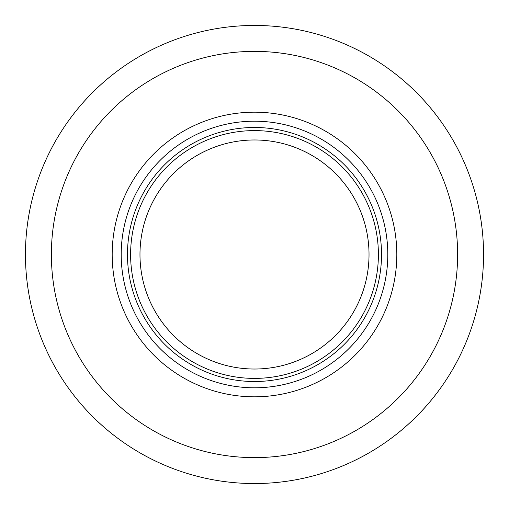 <?xml version="1.0" encoding="UTF-8"?>
<svg xmlns="http://www.w3.org/2000/svg" width="509" height="509" viewBox="0 0 509 509"><rect width="100%" height="100%" fill="white"/><g stroke="black" fill="none" stroke-linecap="round" stroke-linejoin="round"><path stroke-width="0.76" d="M254.5 483.55A229.05 229.05 0 0 0 483.55 254.5A229.05 229.05 0 0 0 254.5 25.45A229.05 229.05 0 0 0 25.45 254.5A229.05 229.05 0 0 0 254.5 483.55M254.5 457.623A203.123 203.123 0 0 0 457.623 254.5A203.123 203.123 0 0 0 254.5 51.377A203.123 203.123 0 0 0 51.377 254.5A203.123 203.123 0 0 0 254.5 457.623M254.5 139.975A114.525 114.525 0 0 0 139.975 254.5A114.525 114.525 0 0 0 254.5 369.025A114.525 114.525 0 0 0 369.025 254.5A114.525 114.525 0 0 0 254.5 139.975M254.5 396.816A142.316 142.316 0 0 0 396.816 254.5A142.316 142.316 0 0 0 254.5 112.184A142.316 142.316 0 0 0 112.184 254.5A142.316 142.316 0 0 0 254.5 396.816M254.5 387.801A133.301 133.301 0 0 0 387.801 254.5A133.301 133.301 0 0 0 254.5 121.199A133.301 133.301 0 0 0 121.199 254.5A133.301 133.301 0 0 0 254.5 387.801M254.5 381.521A127.021 127.021 0 0 0 381.521 254.5A127.021 127.021 0 0 0 254.5 127.479A127.021 127.021 0 0 0 127.479 254.5A127.021 127.021 0 0 0 254.5 381.521M254.5 378.397A123.897 123.897 0 0 0 378.397 254.5A123.897 123.897 0 0 0 254.5 130.603A123.897 123.897 0 0 0 130.603 254.5A123.897 123.897 0 0 0 254.5 378.397"/></g></svg>
